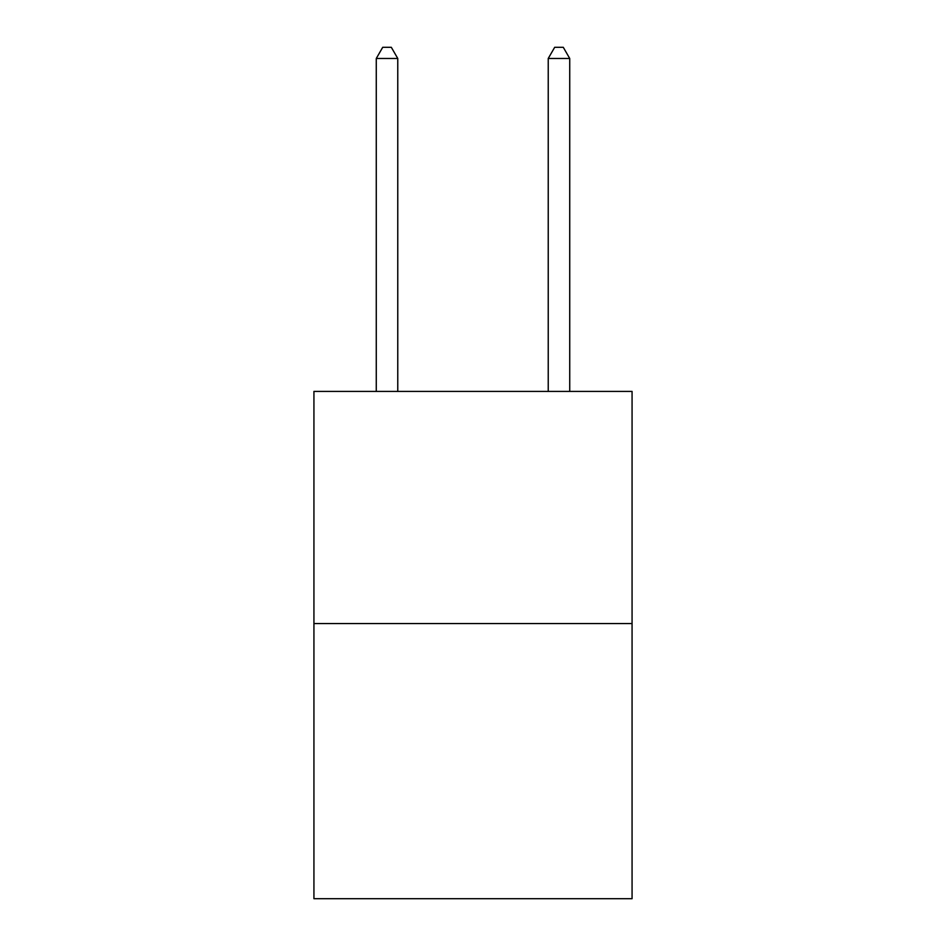 <?xml version="1.0" encoding="UTF-8"?>
<svg xmlns="http://www.w3.org/2000/svg" width="946" height="946" viewBox="0 0 946 946"><rect width="100%" height="100%" fill="white"/><g stroke="black" fill="none" stroke-linecap="round" stroke-linejoin="round"><path stroke-width="1.42" d="M632.07 623.556L632.07 391.408L313.93 391.408L313.93 898.7L632.07 898.7L632.07 623.556L313.93 623.556M397.769 391.408L397.769 58.475L376.272 58.475L376.272 391.408M376.272 58.475L382.716 47.3L391.313 47.3L397.769 58.475M569.729 391.408L569.729 58.475L548.231 58.475L548.231 391.408M548.231 58.475L554.687 47.3L563.284 47.3L569.729 58.475"/></g></svg>
